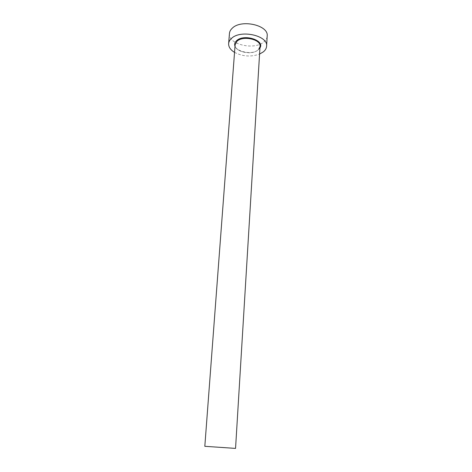 <?xml version="1.0" encoding="UTF-8"?>
<svg xmlns="http://www.w3.org/2000/svg" width="472" height="472" viewBox="0 0 472 472"><rect width="100%" height="100%" fill="white"/><g stroke="black" fill="none" stroke-linecap="round" stroke-linejoin="round"><path stroke-width="0.35" stroke-dasharray="2.36 1.77" d="M204.818 446.305L235.552 448.4M229.439 33.494C227.893 44.445 254.42 50.657 263.954 41.825C265.948 40.144 267.028 38.22 267.181 36.067M234.537 52.374C242.637 56.534 250.98 57.1 259.565 54.079M259.936 47.967L258.385 49.778C252.738 54.923 237.062 52.604 235.003 46.268M235.121 44.681C234.088 51.708 251.747 55.755 257.966 50.02L260.037 46.38C260.426 46.634 259.806 47.761 258.178 49.755C251.706 56.262 232.897 50.203 235.121 44.681"/><path stroke-width="0.71" d="M235.552 448.4L204.818 446.305L235.121 44.681L236.973 41.282C242.927 35.294 261.158 39.394 260.037 46.38L235.552 448.4M259.565 54.079L263.364 51.855C265.37 50.203 266.45 48.321 266.603 46.203C268.344 35.565 240.337 29.288 231.38 38.527C229.711 40.067 228.796 41.766 228.637 43.619C228.513 46.964 230.483 49.884 234.537 52.374M266.603 46.203L267.181 36.067C268.928 25.217 241.098 18.868 232.177 28.302C230.513 29.872 229.598 31.606 229.439 33.494L228.637 43.619M235.003 46.268C234.254 44.244 234.785 42.391 236.596 40.704C243.788 33.53 265.116 40.332 259.936 47.967"/></g></svg>
